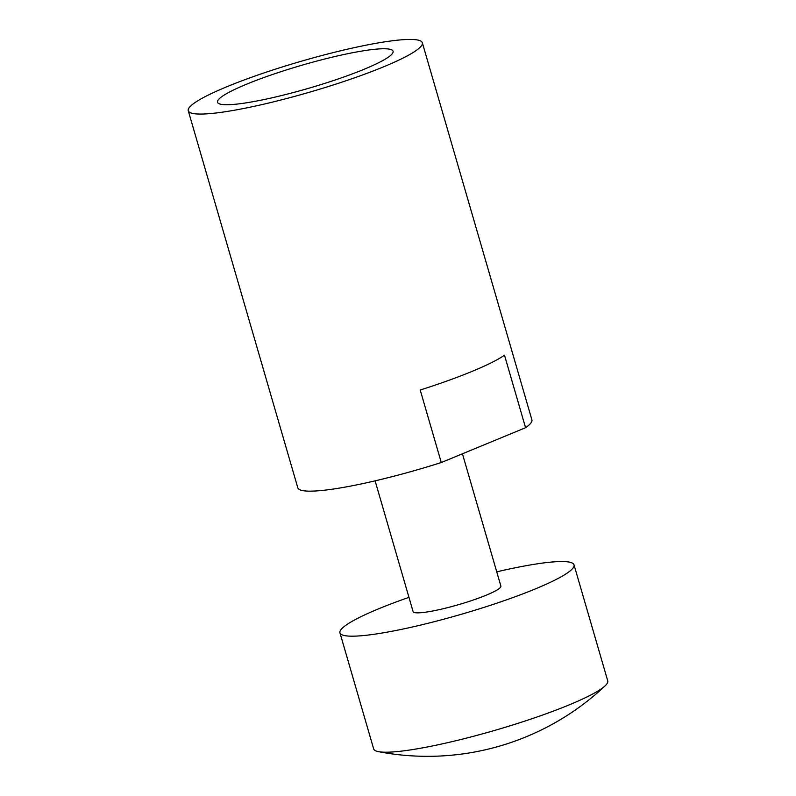 <?xml version="1.0" encoding="UTF-8"?>
<svg xmlns="http://www.w3.org/2000/svg" width="796" height="796" viewBox="0 0 796 796"><rect width="100%" height="100%" fill="white"/><g stroke="black" fill="none" stroke-linecap="round" stroke-linejoin="round"><path stroke-width="1.19" d="M496.734 571.846A121.878 16.02 163.8 0 1 574.025 564.862A121.878 16.02 163.8 0 1 535.35 588.911A121.878 16.02 163.8 0 1 411.393 627.218A121.878 16.02 163.8 0 1 339.952 632.86A121.878 16.02 163.8 0 1 378.627 608.811A121.878 16.02 163.8 0 1 408.955 597.348M574.025 564.862L607.736 680.878A121.878 16.02 163.8 0 1 605.179 685.774A121.878 16.02 163.8 0 1 569.06 704.938A121.878 16.02 163.8 0 1 403.652 750.857A121.878 16.02 163.8 0 1 378.438 751.643A121.878 16.02 163.8 0 1 373.662 748.887L339.952 632.86M383.662 66.794A121.878 16.02 163.8 0 1 259.705 105.102A121.878 16.02 163.8 0 1 188.264 110.753A121.878 16.02 163.8 0 1 226.94 86.704A121.878 16.02 163.8 0 1 350.897 48.397A121.878 16.02 163.8 0 1 422.338 42.745A121.878 16.02 163.8 0 1 383.662 66.794M441.282 462.536L420.208 390.02A121.878 16.02 -16.2 0 0 472.147 371.364A121.878 16.02 -16.2 0 0 504.495 355.195L525.569 427.711L441.282 462.536A121.878 16.02 163.8 0 1 297.813 487.829L188.264 110.753M240.014 103.729A91.411 12.01 163.8 0 1 217.517 102.246A91.411 12.01 163.8 0 1 272.262 74.585A91.411 12.01 163.8 0 1 370.588 49.77A91.411 12.01 163.8 0 1 393.085 51.242A91.411 12.01 163.8 0 1 338.34 78.913A91.411 12.01 163.8 0 1 240.014 103.729M462.436 453.79L500.883 586.105A45.7 6.01 163.8 0 1 486.376 595.129A45.7 6.01 163.8 0 1 439.889 609.497A45.7 6.01 163.8 0 1 413.104 611.617L375.105 480.844M422.338 42.745L531.897 419.83A121.878 16.02 163.8 0 1 525.569 427.711M378.438 751.643A258.999 258.999 0 0 0 605.179 685.774"/></g></svg>
